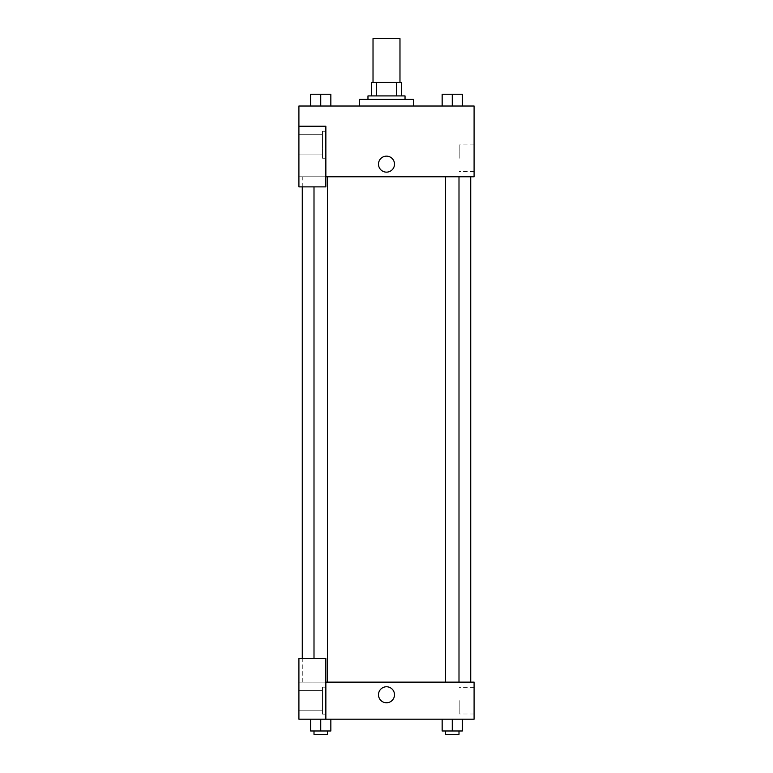 <?xml version="1.0" encoding="UTF-8"?>
<svg xmlns="http://www.w3.org/2000/svg" width="773" height="773" viewBox="0 0 773 773"><rect width="100%" height="100%" fill="white"/><g stroke="black" fill="none" stroke-linecap="round" stroke-linejoin="round"><path stroke-width="0.58" stroke-dasharray="3.87 2.9" d="M373.021 38.65L399.979 38.65M386.5 82.45L373.021 82.45L386.5 82.45M396.385 95.92L396.385 82.45L401.66 82.45L401.66 95.92L376.615 95.92L401.66 95.92M396.385 82.45L371.34 82.45M376.615 95.92L371.34 95.92L376.615 95.92L376.615 82.45M405.033 95.92L367.967 95.92M367.967 99.292L405.033 99.292L367.967 99.292M359.551 99.292L413.449 99.292M386.5 106.027L359.551 106.027L386.5 106.027M310.63 106.027L330.844 106.027L310.64 106.027L330.834 106.027L310.64 106.027L320.727 106.027L320.737 94.238L310.63 94.238L327.472 94.238L310.63 94.238L310.63 106.027L320.737 106.027L310.63 106.027L310.63 94.238L310.63 106.027L330.844 106.027L320.737 106.027L320.737 94.238L330.844 94.238L314.002 94.238L330.844 94.238L330.844 106.027L330.844 94.238M442.156 106.027L462.37 106.027L442.166 106.027L462.36 106.027L442.166 106.027L452.253 106.027L452.263 94.238L442.156 94.238L458.998 94.238L442.156 94.238L442.156 106.027L452.263 106.027L442.156 106.027L442.156 94.238L442.156 106.027L462.37 106.027L452.263 106.027L452.263 94.238L462.37 94.238L445.528 94.238L462.37 94.238L462.37 106.027L462.37 94.238M325.858 176.775L474.091 176.775L474.091 106.027L298.909 106.027L298.909 126.241L325.858 126.241L325.858 186.882L325.858 126.241L298.909 126.241L298.909 186.882L298.909 176.775L298.909 186.882L325.858 186.882L298.909 186.882L325.858 186.882L325.858 176.775L298.909 176.775L325.858 176.775L325.858 126.241L298.909 126.241M394.501 164.147A8.001 8.001 0 0 0 382.5 157.219A8.001 8.001 0 0 0 382.5 171.075A8.001 8.001 0 0 0 394.501 164.147A8.001 8.001 0 0 1 382.5 171.075A8.001 8.001 0 0 1 382.5 157.219A8.001 8.001 0 0 1 394.501 164.147M325.858 131.294L325.858 158.252L325.858 131.294L322.486 131.294L322.486 158.252L322.486 131.294L322.486 158.252L322.486 131.294L325.858 131.294L325.858 158.252L325.858 131.294M322.486 144.773L322.486 134.666L322.486 144.773M298.909 144.773L298.909 134.666L298.909 144.773M474.091 158.252L474.091 171.577L474.091 158.252M459.191 158.252L459.191 144.928L459.191 158.252M378.499 164.147A8.001 8.001 0 0 0 390.5 171.075A8.001 8.001 0 0 0 390.5 157.219A8.001 8.001 0 0 0 378.499 164.147M298.909 172.147L298.909 156.146L298.909 172.147M320.737 176.775L327.472 176.775L320.737 176.775M452.263 176.775L445.528 176.775L452.263 176.775M386.5 176.775L302.272 176.775L386.5 176.775M386.5 682.134L302.272 682.134L386.5 682.134M452.263 682.134L445.528 682.134L452.263 682.134M320.737 682.134L327.472 682.134L320.737 682.134M298.909 682.134L325.858 682.134L298.909 682.134L298.909 719.19L325.858 719.19L325.858 658.548L298.909 658.548L298.909 682.134M325.858 719.19L474.091 719.19L474.091 682.134L325.858 682.134L325.858 658.548L325.858 719.19L325.858 682.134M298.909 694.763L298.909 702.763L298.909 694.763M298.909 700.657L298.909 710.764L298.909 700.657M322.486 700.657L322.486 690.55L322.486 700.657M322.486 687.187L322.486 714.136L322.486 687.187L322.486 714.136L322.486 687.187L325.858 687.187L325.858 714.136L325.858 687.187L322.486 687.187M325.858 687.187L325.858 714.136L325.858 687.187M325.858 658.548L298.909 658.548L325.858 658.548M330.844 730.978L330.844 719.19L330.844 730.978L320.737 730.978L330.844 730.978L320.737 730.978L320.737 719.19L330.834 719.19L310.63 719.19L330.844 719.19L310.63 719.19L330.844 719.19L320.737 719.19L320.737 730.978L310.63 730.978L310.63 719.19L310.63 730.978L327.472 730.978L310.63 730.978L310.63 719.19M462.37 730.978L462.37 719.19L462.37 730.978L452.263 730.978L462.37 730.978L452.263 730.978L452.263 719.19L442.166 719.19L462.36 719.19L442.156 719.19L462.37 719.19L442.156 719.19L462.37 719.19L452.263 719.19L452.263 730.978L442.156 730.978L442.156 719.19L442.156 730.978L458.998 730.978L442.156 730.978L442.156 719.19M474.091 700.657L474.091 713.991L474.091 700.657M459.191 700.657L459.191 713.991L459.191 700.657M378.499 694.763A8.001 8.001 0 0 0 390.5 701.691A8.001 8.001 0 0 0 390.5 687.835A8.001 8.001 0 0 0 378.499 694.763M394.501 694.763A8.001 8.001 0 0 0 382.5 687.835A8.001 8.001 0 0 0 382.5 701.691A8.001 8.001 0 0 0 394.501 694.763A8.001 8.001 0 0 1 382.5 701.691A8.001 8.001 0 0 1 382.5 687.835A8.001 8.001 0 0 1 394.501 694.763M445.528 730.978L445.528 734.35L458.998 734.35L445.528 734.35L458.998 734.35L458.998 730.978L445.528 730.978L458.998 730.978M452.263 730.978L452.263 719.19M314.002 730.978L314.002 734.35L327.472 734.35L314.002 734.35L327.472 734.35L327.472 730.978L314.002 730.978L327.472 730.978M320.737 730.978L320.737 719.19M445.528 94.238L458.998 94.238M452.263 106.027L452.263 94.238M314.002 94.238L327.472 94.238M320.737 106.027L320.737 94.238M325.858 158.252L322.486 158.252L325.858 158.252M298.909 154.88L322.486 154.88L298.909 154.88M298.909 134.666L322.486 134.666L298.909 134.666M474.091 144.928L459.191 144.928M474.091 171.577L459.191 171.577M302.272 682.134L302.272 658.548M302.272 186.882L302.272 176.775M327.472 682.134L327.472 176.775M314.002 658.548L314.002 186.882M458.998 682.134L458.998 176.775M445.528 682.134L445.528 176.775M298.909 710.764L322.486 710.764L298.909 710.764M298.909 690.55L322.486 690.55L298.909 690.55M325.858 714.136L322.486 714.136L325.858 714.136M474.091 687.332L459.191 687.332M474.091 713.991L459.191 713.991"/><path stroke-width="1.16" d="M399.979 82.45L399.979 38.65L373.021 38.65L373.021 82.45M376.615 95.92L376.615 82.45L371.34 82.45L371.34 95.92L371.34 82.45M376.615 82.45L401.66 82.45L401.66 95.92M396.385 95.92L396.385 82.45M367.967 99.292L367.967 95.92L405.033 95.92L405.033 99.292M413.449 106.027L413.449 99.292L359.551 99.292L359.551 106.027M298.909 126.241L298.909 186.882L325.858 186.882L325.858 126.241L298.909 126.241L298.909 106.027L474.091 106.027L474.091 176.775L325.858 176.775M378.499 164.147A8.001 8.001 0 0 1 390.5 157.219A8.001 8.001 0 0 1 390.5 171.075A8.001 8.001 0 0 1 378.499 164.147M325.858 682.134L474.091 682.134L474.091 719.19L298.909 719.19L298.909 658.548L325.858 658.548L325.858 719.19M378.499 694.763A8.001 8.001 0 0 1 390.5 687.835A8.001 8.001 0 0 1 390.5 701.691A8.001 8.001 0 0 1 378.499 694.763M442.156 719.19L442.156 730.978L462.37 730.978L462.37 719.19L462.37 730.978M452.263 730.978L452.263 719.19M458.998 730.978L458.998 734.35L445.528 734.35L445.528 730.978M310.63 719.19L310.63 730.978L330.844 730.978L330.844 719.19L330.844 730.978M320.737 730.978L320.737 719.19M327.472 730.978L327.472 734.35L314.002 734.35L314.002 730.978M442.156 106.027L442.156 94.238L462.37 94.238L462.37 106.027L462.37 94.238M452.263 106.027L452.263 94.238M458.998 94.238L445.528 94.238M310.63 106.027L310.63 94.238L330.844 94.238L330.844 106.027L330.844 94.238M320.737 106.027L320.737 94.238M327.472 94.238L314.002 94.238M470.728 682.134L470.728 176.775M302.272 658.548L302.272 186.882M445.528 176.775L445.528 682.134M458.998 176.775L458.998 682.134M327.472 682.134L327.472 176.775M314.002 658.548L314.002 186.882"/></g></svg>
